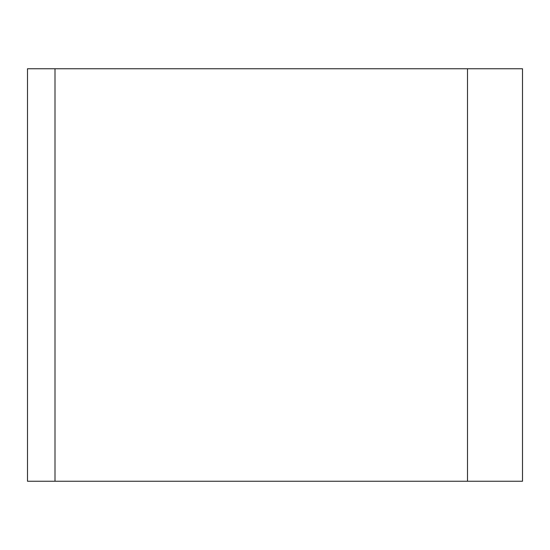 <?xml version="1.0" encoding="UTF-8"?>
<svg xmlns="http://www.w3.org/2000/svg" width="550" height="550" viewBox="0 0 550 550"><rect width="100%" height="100%" fill="white"/><g stroke="black" fill="none" stroke-linecap="round" stroke-linejoin="round"><path stroke-width="0.82" d="M522.5 68.75L522.5 481.25L467.5 481.25L467.5 68.75L522.5 68.75M467.5 481.25L27.5 481.25L55 481.25L55 68.75L27.5 68.75L482.625 68.75M27.5 68.75L27.5 481.25"/></g></svg>
